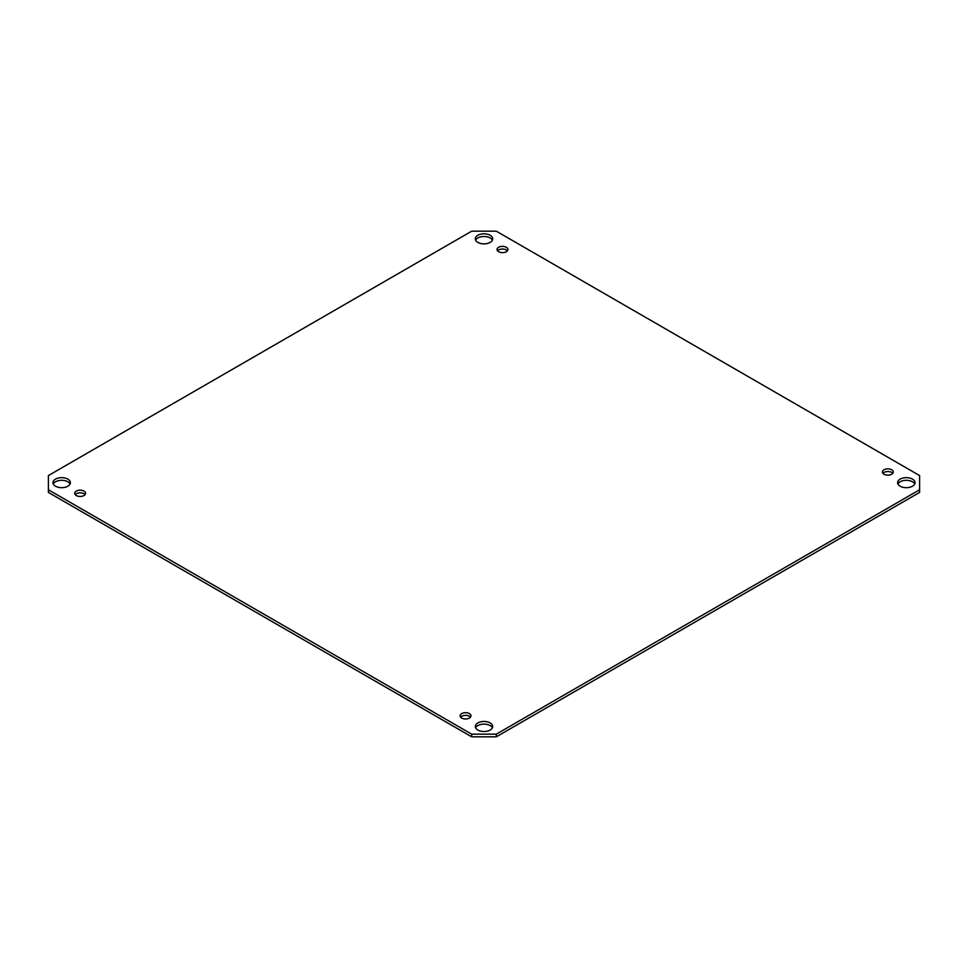 <?xml version="1.0" encoding="UTF-8"?>
<svg xmlns="http://www.w3.org/2000/svg" width="968" height="968" viewBox="0 0 968 968"><rect width="100%" height="100%" fill="white"/><g stroke="black" fill="none" stroke-linecap="round" stroke-linejoin="round"><path stroke-width="1.45" d="M492.385 727.815A8.7 5.022 0 0 0 484 724.125A8.7 5.022 0 0 0 475.615 727.815M477.853 730.041A8.7 5.022 180 0 1 475.3 726.484A8.7 5.022 180 0 1 484 721.462A8.7 5.022 180 0 1 492.7 726.484A8.7 5.022 180 0 1 487.327 731.13A8.7 5.022 180 0 1 477.853 730.041M914.7 484A8.7 5.022 0 0 0 906.314 480.309A8.7 5.022 0 0 0 897.917 484M900.155 486.214A8.7 5.022 180 0 1 897.614 482.669A8.7 5.022 180 0 1 906.314 477.647A8.7 5.022 180 0 1 915.014 482.669A8.7 5.022 180 0 1 909.642 487.303A8.7 5.022 180 0 1 900.155 486.214M492.385 240.185A8.7 5.022 0 0 0 484 236.494A8.7 5.022 0 0 0 475.615 240.185M477.853 242.399A8.7 5.022 180 0 1 475.3 238.854A8.7 5.022 180 0 1 484 233.82A8.7 5.022 180 0 1 492.7 238.854A8.7 5.022 180 0 1 487.327 243.488A8.7 5.022 180 0 1 477.853 242.399M70.083 484A8.7 5.022 0 0 0 61.686 480.309A8.7 5.022 0 0 0 53.3 484M55.539 486.214A8.7 5.022 180 0 1 52.986 482.669A8.7 5.022 180 0 1 61.686 477.647A8.7 5.022 180 0 1 70.386 482.669A8.7 5.022 180 0 1 65.013 487.303A8.7 5.022 180 0 1 55.539 486.214M470.472 717.167A5.433 3.134 0 0 0 465.548 715.352A5.433 3.134 0 0 0 460.623 717.167M461.7 718.05A5.433 3.134 180 0 1 460.102 715.836A5.433 3.134 180 0 1 465.548 712.69A5.433 3.134 180 0 1 470.98 715.836A5.433 3.134 180 0 1 467.629 718.728A5.433 3.134 180 0 1 461.7 718.05M892.774 473.34A5.433 3.134 0 0 0 887.85 471.537A5.433 3.134 0 0 0 882.925 473.34M884.002 474.235A5.433 3.134 180 0 1 882.417 472.009A5.433 3.134 180 0 1 887.85 468.875A5.433 3.134 180 0 1 893.295 472.009A5.433 3.134 180 0 1 889.931 474.913A5.433 3.134 180 0 1 884.002 474.235M507.377 250.833A5.433 3.134 0 0 0 502.452 249.03A5.433 3.134 0 0 0 497.528 250.833M498.617 251.728A5.433 3.134 180 0 1 497.02 249.502A5.433 3.134 180 0 1 502.452 246.368A5.433 3.134 180 0 1 507.897 249.502A5.433 3.134 180 0 1 504.534 252.406A5.433 3.134 180 0 1 498.617 251.728M85.075 494.66A5.433 3.134 0 0 0 80.15 492.845A5.433 3.134 0 0 0 75.226 494.66M76.303 495.543A5.433 3.134 180 0 1 74.705 493.329A5.433 3.134 180 0 1 80.15 490.183A5.433 3.134 180 0 1 85.583 493.329A5.433 3.134 180 0 1 82.232 496.221A5.433 3.134 180 0 1 76.303 495.543M471.694 736.817L48.4 492.434L48.4 475.566L471.694 231.183L496.306 231.183L919.6 475.566L919.6 492.434L496.306 736.817L496.306 734.155L471.694 734.155L471.694 736.817L496.306 736.817M471.694 734.155L48.4 489.772M919.6 489.772L496.306 734.155"/></g></svg>

